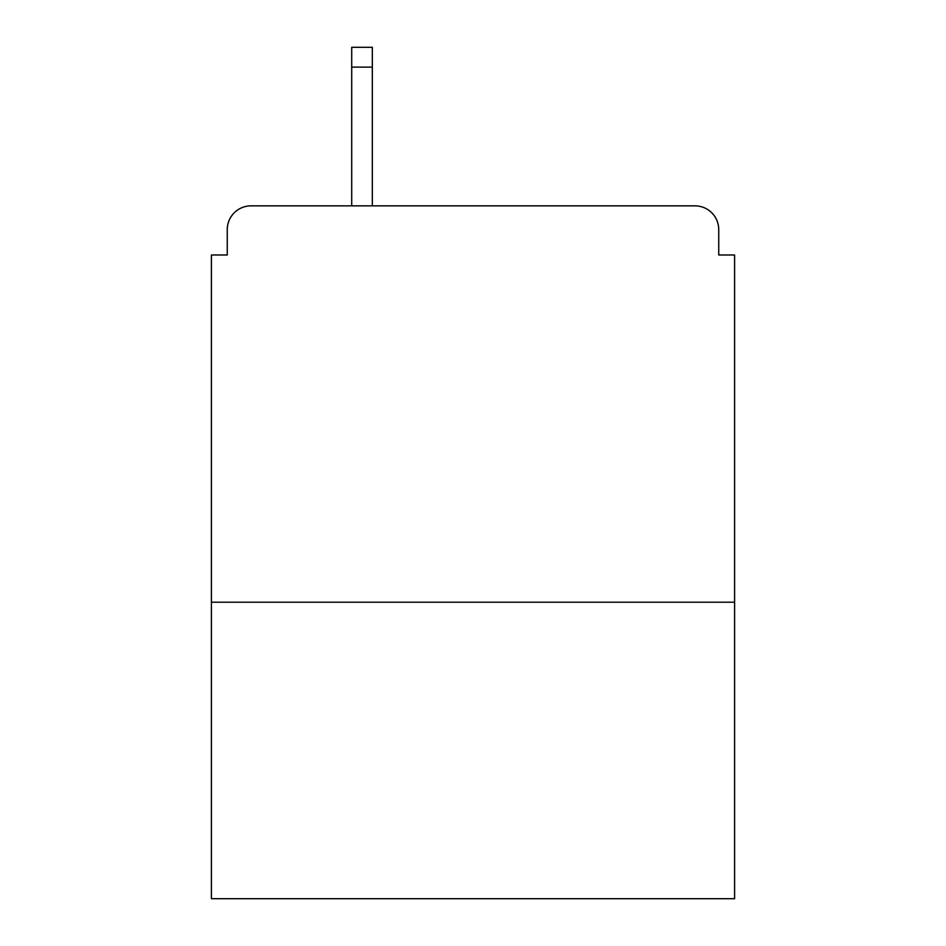 <?xml version="1.0" encoding="UTF-8"?>
<svg xmlns="http://www.w3.org/2000/svg" width="946" height="946" viewBox="0 0 946 946"><rect width="100%" height="100%" fill="white"/><g stroke="black" fill="none" stroke-linecap="round" stroke-linejoin="round"><path stroke-width="1.42" d="M734.604 602.212L734.604 254.994L718.747 254.994L718.747 229.63A23.78 23.78 0 0 0 694.967 205.85L251.033 205.85A23.78 23.78 0 0 0 227.253 229.63L227.253 254.994L211.396 254.994L211.396 898.7L734.604 898.7L734.604 602.212L211.396 602.212M227.253 229.63L227.253 254.994M694.967 205.85L574.47 205.85M351.711 67.119L351.711 47.3L372.322 47.3L372.322 67.119L351.711 67.119L351.711 205.85L251.033 205.85M718.747 254.994L718.747 229.63M372.322 67.119L372.322 205.85"/></g></svg>
